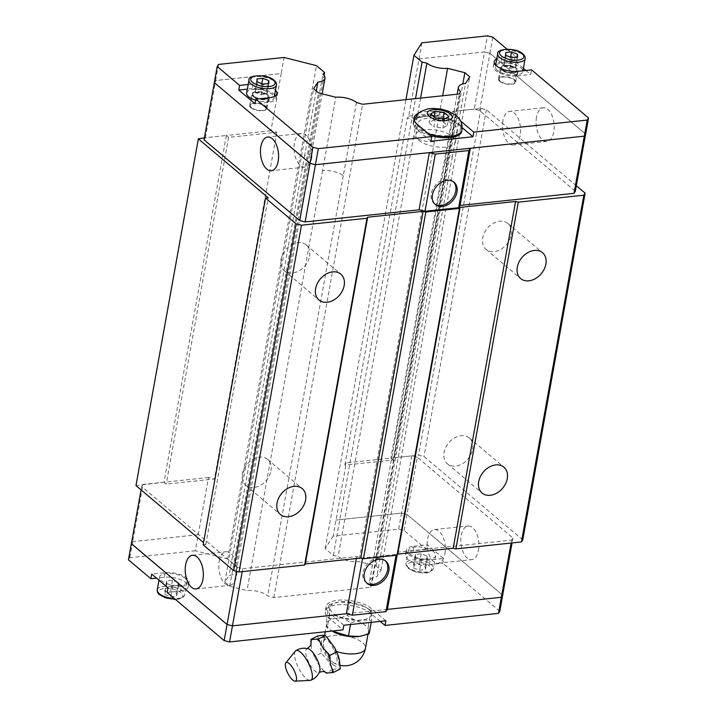 <?xml version="1.0" encoding="UTF-8"?>
<svg xmlns="http://www.w3.org/2000/svg" width="717" height="717" viewBox="0 0 717 717"><rect width="100%" height="100%" fill="white"/><g stroke="black" fill="none" stroke-linecap="round" stroke-linejoin="round"><path stroke-width="0.54" stroke-dasharray="3.58 2.69" d="M308.193 648.733A13.273 4.401 -116.9 0 0 306.867 648.786A13.273 4.401 -116.9 0 0 307.136 658.609A13.273 4.401 -116.9 0 0 315.139 671.202A13.273 4.401 -116.9 0 0 318.868 672.474A13.273 4.401 -116.9 0 0 319.692 671.444M270.981 470.809A16.921 12.574 130.2 0 0 267.611 459.391A16.921 12.574 130.2 0 0 252.859 459.346A16.921 12.574 130.2 0 0 242.409 473.847A16.921 12.574 130.2 0 0 245.779 485.257A16.921 12.574 130.2 0 0 260.522 485.301A16.921 12.574 130.2 0 0 270.981 470.809M309.574 256.327A16.921 12.574 130.2 0 0 306.204 244.909A16.921 12.574 130.2 0 0 291.452 244.864A16.921 12.574 130.2 0 0 281.001 259.357A16.921 12.574 130.2 0 0 284.371 270.775A16.921 12.574 130.2 0 0 299.114 270.82A16.921 12.574 130.2 0 0 309.574 256.327M472.655 449.371A16.921 12.574 130.2 0 0 469.285 437.962A16.921 12.574 130.2 0 0 454.542 437.917A16.921 12.574 130.2 0 0 444.092 452.409A16.921 12.574 130.2 0 0 447.462 463.827A16.921 12.574 130.2 0 0 462.205 463.863A16.921 12.574 130.2 0 0 472.655 449.371M511.248 234.889A16.921 12.574 130.2 0 0 507.878 223.471A16.921 12.574 130.2 0 0 493.135 223.435A16.921 12.574 130.2 0 0 482.675 237.927A16.921 12.574 130.2 0 0 486.045 249.346A16.921 12.574 130.2 0 0 500.798 249.382A16.921 12.574 130.2 0 0 511.248 234.889M366.566 582.903A14.537 10.8 -49.8 0 1 365.939 582.428A14.537 10.8 -49.8 0 1 363.044 572.623A14.537 10.8 -49.8 0 1 372.024 560.174A14.537 10.8 -49.8 0 1 384.688 560.21A14.537 10.8 -49.8 0 1 385.271 560.748M444.934 553.703A16.921 8.945 -96.1 0 0 434.484 529.567A16.921 8.945 -96.1 0 0 427.619 539.094A16.921 8.945 -96.1 0 0 438.069 563.23A16.921 8.945 -96.1 0 0 444.934 553.703M478.526 550.136A16.921 8.945 -96.1 0 0 468.084 526A16.921 8.945 -96.1 0 0 461.219 535.527A16.921 8.945 -96.1 0 0 471.661 559.663A16.921 8.945 -96.1 0 0 478.526 550.136M219.214 561.241A16.921 8.945 83.9 0 1 226.079 551.714A16.921 8.945 83.9 0 1 236.529 575.85A16.921 8.945 83.9 0 1 229.664 585.377A16.921 8.945 83.9 0 1 219.214 561.241M426.481 549.428L413.037 550.853A15.926 6.534 10.2 0 0 405.499 554.913A15.926 6.534 10.2 0 0 407.731 559.161A15.926 6.534 10.2 0 0 429.322 564.602L442.774 563.177L443.608 558.525L427.314 544.777L426.481 549.428L404.074 530.517L398.679 529.164L333.136 536.128L346.311 462.85L344.859 465.127L393.095 460L390.864 458.118L346.311 462.85M413.037 550.853L413.87 546.211A15.926 6.534 10.2 0 0 406.342 550.262A15.926 6.534 10.2 0 0 408.573 554.51A15.926 6.534 10.2 0 0 430.164 559.959L443.608 558.525M167.142 592.466L180.585 591.041L181.419 586.389A15.926 6.534 10.2 0 0 188.956 582.338A15.926 6.534 10.2 0 0 186.725 578.09A15.926 6.534 10.2 0 0 165.125 572.641L151.681 574.075M180.585 591.041A15.926 6.534 10.2 0 0 188.114 586.981A15.926 6.534 10.2 0 0 185.882 582.733A15.926 6.534 10.2 0 0 164.292 577.293L156.485 578.117M433.776 551.83A13.937 5.718 10.2 0 0 418.809 546.972A13.937 5.718 10.2 0 0 408.296 550.611A13.937 5.718 10.2 0 0 410.249 554.331A13.937 5.718 10.2 0 0 425.226 559.197A13.937 5.718 10.2 0 0 435.73 555.55A13.937 5.718 10.2 0 0 433.776 551.83M185.04 578.269A13.937 5.718 10.2 0 0 170.063 573.403A13.937 5.718 10.2 0 0 159.559 577.051A13.937 5.718 10.2 0 0 161.513 580.77A13.937 5.718 10.2 0 0 176.49 585.628A13.937 5.718 10.2 0 0 186.994 581.989A13.937 5.718 10.2 0 0 185.04 578.269M295.323 651.153A16.563 5.494 -116.9 0 0 296.793 664.023A16.563 5.494 -116.9 0 0 306.32 678.569A16.563 5.494 -116.9 0 0 310.138 680.379M325.079 672.152L323.95 671.112A20.175 6.686 -116.9 0 0 324.631 671.757M317.559 636.033L320.481 643.991L321.279 653.026L328.001 660.724L332.598 669.508L337.465 668.71L340.208 668.997M323.95 671.112L317.756 663.306L313.58 654.567A20.175 6.686 -116.9 0 0 315.453 658.744M313.58 654.567L311.483 648.544L310.927 644.314M332.419 661.925A12.682 4.203 -116.9 0 0 333.495 662.714A12.682 4.203 -116.9 0 0 334.382 650.785C331.863 645.533 329.65 642.082 327.714 640.415C325.805 638.838 324.434 639.259 323.6 641.679A12.682 4.203 -116.9 0 0 323.385 642.764A12.682 4.203 -116.9 0 0 332.419 661.925M333.145 631.65A21.241 8.712 -169.8 0 1 329.712 629.329A21.241 8.712 -169.8 0 1 326.728 623.665A21.241 8.712 -169.8 0 1 342.744 618.117A21.241 8.712 -169.8 0 1 365.562 625.52A21.241 8.712 -169.8 0 1 368.538 631.184A21.241 8.712 -169.8 0 1 359.558 636.463M349.762 602.513L365.285 606.976L370.976 610.588C371.558 611.709 371.729 615.132 371.487 620.85C364.998 619.291 358.097 620.026 350.783 623.055C344.124 618.072 337.053 615.383 329.569 614.989C329.811 609.271 329.641 605.847 329.058 604.718L338.639 602.047L349.762 602.513L347.431 615.455C340.118 618.484 333.217 619.219 326.728 617.66C326.486 623.369 326.656 626.792 327.239 627.922L332.079 631.059M368.368 609.091A21.053 8.631 10.2 0 0 364.783 606.707A21.053 8.631 10.2 0 0 338.791 602.029A21.053 8.631 10.2 0 0 332.822 612.874A21.053 8.631 10.2 0 0 361.359 620.071A21.053 8.631 10.2 0 0 368.368 609.091M369.156 633.792C368.574 632.663 368.404 629.239 368.646 623.521C361.162 623.127 354.09 620.438 347.431 615.455M434.744 203.987A14.537 10.8 -49.8 0 1 434.117 203.503A14.537 10.8 -49.8 0 1 431.222 193.698A14.537 10.8 -49.8 0 1 440.202 181.249A14.537 10.8 -49.8 0 1 452.866 181.284A14.537 10.8 -49.8 0 1 453.449 181.831M311.778 157.606A16.921 8.945 83.9 0 1 304.913 167.133A16.921 8.945 83.9 0 1 294.472 143.006A16.921 8.945 83.9 0 1 301.337 133.479A16.921 8.945 83.9 0 1 311.778 157.606M536.468 117.283A16.921 8.945 -96.1 0 0 546.919 141.419A16.921 8.945 -96.1 0 0 553.784 131.892A16.921 8.945 -96.1 0 0 543.334 107.756A16.921 8.945 -96.1 0 0 536.468 117.283M502.877 120.85A16.921 8.945 -96.1 0 0 513.318 144.986A16.921 8.945 -96.1 0 0 520.183 135.459A16.921 8.945 -96.1 0 0 509.742 111.323A16.921 8.945 -96.1 0 0 502.877 120.85M430.684 135.665A24.495 10.047 -169.8 0 1 417.007 129.168A24.495 10.047 -169.8 0 1 413.575 122.634A24.495 10.047 -169.8 0 1 432.046 116.235A24.495 10.047 -169.8 0 1 458.351 124.767A24.495 10.047 -169.8 0 1 461.784 131.301M518.086 71.297L517.253 75.939A15.926 6.534 -169.8 0 1 495.662 70.499A15.926 6.534 -169.8 0 1 493.421 66.242A15.926 6.534 -169.8 0 1 494.9 64.109M248.181 84.498L253.056 83.979A15.926 6.534 -169.8 0 1 274.647 89.428A15.926 6.534 -169.8 0 1 275.48 90.208M253.056 83.979L252.214 88.63A15.926 6.534 -169.8 0 1 273.813 94.07A15.926 6.534 -169.8 0 1 274.638 94.859M275.4 95.809A15.926 6.534 -169.8 0 1 276.045 98.319A15.926 6.534 -169.8 0 1 268.508 102.379L255.064 103.804M246.648 93.031A13.937 5.718 -169.8 0 1 257.152 89.392A13.937 5.718 -169.8 0 1 272.128 94.25A13.937 5.718 -169.8 0 1 274.082 97.969A13.937 5.718 -169.8 0 1 255.7 100.255M497.338 70.32A13.937 5.718 -169.8 0 1 495.384 66.6A13.937 5.718 -169.8 0 1 505.897 62.953A13.937 5.718 -169.8 0 1 520.865 67.819A13.937 5.718 -169.8 0 1 522.818 71.539A13.937 5.718 -169.8 0 1 512.314 75.177A13.937 5.718 -169.8 0 1 497.338 70.32M470.361 148.249L584.31 136.14L585.637 134.061L489.935 53.309L484.54 51.947L489.944 53.3L585.619 134.133M408.699 116.109L453.261 111.377L455.483 113.259L407.247 118.377L408.699 116.109L418.997 58.911L484.54 51.947L487.443 35.85M418.997 58.911L484.549 51.938L474.251 109.145L479.646 110.508L575.339 191.26M429.384 152.604L315.435 164.713L310.031 163.351L214.338 82.598L215.665 80.519L281.207 73.555L270.918 130.754L276.834 132.242L228.598 137.368L226.366 135.486L270.918 130.754M214.311 82.589L215.638 80.51L281.181 73.546L284.075 57.459M509.608 62.576L515.577 64.853L515.72 67.739L509.895 68.357L503.926 66.089L503.782 63.195L509.608 62.576L510.576 57.181M515.577 64.853L516.966 57.109M509.895 68.357L511.821 57.656M503.926 66.089L505.852 55.388M503.782 63.195L505.709 52.502M515.72 67.739L517.638 57.037M496.782 58.839A15.926 6.534 -169.8 0 1 501.792 57.548L515.236 56.114L514.403 60.766L523.392 68.348M525.902 70.463L530.697 74.514L531.53 69.863M514.403 60.766L500.959 62.191A15.926 6.534 -169.8 0 0 495.949 63.481M517.253 75.939L530.697 74.514M260.871 89.016L266.832 91.283L266.975 94.169L261.158 94.787L255.189 92.52L255.046 89.634L260.871 89.016L261.839 83.62M266.832 91.283L268.23 83.539M261.158 94.787L263.076 84.086M255.189 92.52L257.116 81.819M255.046 89.634L256.973 78.933M266.975 94.169L268.902 83.468M252.214 88.63L247.347 89.141M489.944 53.3L492.839 37.212M507 49.168L515.236 56.114M418.19 113.492A24.889 10.208 -169.8 0 1 459.525 120.089L460.574 120.967M435.434 117.866L433.83 126.81L442.9 128.074L447.274 125.376L442.568 121.406L433.498 120.142L429.125 122.84L433.83 126.81M430.729 113.904L429.125 122.84M434.108 116.746L433.498 120.142M443.016 118.932L442.568 121.406M448.878 116.441L447.274 125.376M444.513 119.139L442.9 128.074M430.926 141.231L416.676 129.203A24.889 10.208 -169.8 0 1 413.189 122.562A24.889 10.208 -169.8 0 1 431.948 116.055A24.889 10.208 -169.8 0 1 458.692 124.731L459.525 120.089M462.223 127.716L458.692 124.731M215.638 80.51L218.533 64.431M418.997 58.902L421.892 42.814M420.601 98.104L413.709 136.4A15.532 6.372 10.2 0 0 434.412 141.625L442.667 95.755M208.53 477.495L163.978 482.236L166.201 484.118L214.437 478.992L208.53 477.495L195.32 550.773L227.701 558.937L235.848 565.812L234.172 567.479A15.541 6.372 -169.8 0 1 236.216 571.512A15.541 6.372 -169.8 0 1 229.09 575.437L224.851 582.087L229.745 586.21L247.015 590.566A15.523 6.363 -169.8 0 1 267.71 595.782L273.858 597.575L370.671 587.286L371.684 584.74L460.439 91.426M447.256 164.713A15.523 6.363 -169.8 0 1 445.212 160.68A15.523 6.363 -169.8 0 1 452.337 156.754L465.521 83.468M356.474 102.477L343.291 175.755A15.523 6.363 10.2 0 0 322.587 170.538L335.78 97.252M234.172 567.479L322.937 74.165M309.744 147.451A15.532 6.372 -169.8 0 1 311.796 151.484A15.532 6.372 -169.8 0 1 304.662 155.41L316.26 91.005M576.343 185.703L486.377 109.782L480.982 108.419L453.243 111.368L474.251 109.145M204.049 139.788L205.376 137.718L226.366 135.486L204.408 137.807M205.376 137.718L215.665 80.519M479.646 110.508L489.935 53.309M198.242 534.694L132.69 541.658L131.363 543.737M198.215 534.685L132.663 541.649L131.381 543.665M356.349 558.534L356.699 556.544L362.614 558.041L396.223 554.465L397.675 552.198L511.624 540.08L512.951 538.01L417.258 457.249L406.969 514.447L502.662 595.191L406.969 514.447L401.565 513.085L336.022 520.049M404.074 530.517L406.969 514.439L401.574 513.076L336.031 520.04M370.976 610.588L368.646 623.521M371.487 620.85L371.218 622.338M350.783 623.055L350.514 624.534M329.058 604.718L326.728 617.66M329.569 614.989L327.239 627.922M332.598 669.508L325.921 672.887M321.279 653.026L314.602 656.405M166.658 580.851L166.81 583.737L172.77 586.004L178.596 585.386L178.452 582.5L172.483 580.232L166.658 580.851L164.74 591.543L164.883 594.438L170.843 596.705L176.669 596.087L176.525 593.201L170.556 590.925L164.74 591.543M166.81 583.737L164.883 594.438M178.596 585.386L176.669 596.087M178.452 582.5L176.525 593.201M172.483 580.232L170.556 590.925M172.77 586.004L170.843 596.705M181.419 586.389L167.975 587.823M415.403 554.411L415.546 557.297L421.515 559.574L427.332 558.946L427.189 556.06L421.229 553.793L415.403 554.411L413.476 565.113L413.619 567.998L419.588 570.266L425.405 569.648L425.262 566.762L419.302 564.494L413.476 565.113M415.546 557.297L413.619 567.998M427.332 558.946L425.405 569.648M427.189 556.06L425.262 566.762M421.229 553.793L419.302 564.494M421.515 559.574L419.588 570.266M413.87 546.211L427.314 544.777M195.32 550.773L129.768 557.736L128.451 559.816M371.684 584.74A15.532 6.372 -169.8 0 1 369.64 580.707A15.532 6.372 -169.8 0 1 376.766 576.782L380.996 570.132L376.111 566.009L358.841 561.653A15.532 6.372 -169.8 0 1 338.137 556.428L333.333 555.46L325.186 548.577L333.136 536.128M499.794 611.296L442.774 563.177M380.225 621.379L370.77 613.402A24.889 10.208 10.2 0 0 344.026 604.718A24.889 10.208 10.2 0 0 325.258 611.225A24.889 10.208 10.2 0 0 328.753 617.866L343.004 629.893M385.863 620.779L371.603 608.751A24.889 10.208 10.2 0 0 344.859 600.075A24.889 10.208 10.2 0 0 326.101 606.573A24.889 10.208 10.2 0 0 329.587 613.214L328.753 617.866M343.846 625.242L329.587 613.214M346.436 613.752L387.377 609.396M401.574 513.076L398.679 529.164M132.663 541.649L129.768 557.736M226.357 135.477L163.978 482.236L142.988 484.459L132.69 541.658M417.258 457.249L411.863 455.887L390.855 458.109L453.243 111.368M411.863 455.887L401.565 513.085M362.614 558.041L362.524 558.507M397.675 552.198L397.173 554.994M396.223 554.465L396.08 555.272M511.624 540.08L511.096 543.056M142.988 484.459L141.661 486.538L237.354 567.299L236.628 571.341M141.661 486.538L141.061 489.881M237.354 567.299L242.749 568.662L242.221 571.628M242.749 568.662L356.699 556.544M512.951 538.01L512.063 542.948M276.834 132.242L214.437 478.992M227.701 558.937L316.466 65.632M235.848 565.812L324.093 75.384M304.662 155.41L229.09 575.437M224.851 582.087L313.616 88.774M229.745 586.21L318.5 92.896M322.587 170.538L247.015 590.566M343.291 175.755L267.71 595.782M273.858 597.575L362.623 104.261M370.671 587.286L459.427 93.972M452.337 156.754L376.766 576.782M380.996 570.132L469.76 76.827M376.111 566.009L462.841 83.97M434.412 141.625L358.841 561.653M413.709 136.4L338.137 556.428M333.333 555.46L415.519 98.641M325.186 548.577L405.956 99.654M344.859 465.127L407.247 118.377M522.756 539.874L423.989 456.523L418.585 455.161L390.855 458.109M203.135 544.821L205.824 544.535L203.529 542.599M163.969 482.227L135.97 485.588M393.095 460L455.483 113.259M228.598 137.368L166.201 484.118M198.627 138.426L136.23 485.167M480.982 108.419L418.585 455.161M205.824 544.535L268.212 197.784M486.377 109.782L423.989 456.523M251.586 107.658A7.968 3.262 -169.8 0 1 250.466 105.533A7.968 3.262 -169.8 0 1 256.471 103.445A7.968 3.262 -169.8 0 1 265.03 106.224A7.968 3.262 -169.8 0 1 266.141 108.348A7.968 3.262 -169.8 0 1 260.137 110.427A7.968 3.262 -169.8 0 1 251.586 107.658M267.755 94.716A8.765 3.594 10.2 0 0 258.344 91.659A8.765 3.594 10.2 0 0 251.739 93.945A8.765 3.594 10.2 0 0 252.967 96.284A8.765 3.594 10.2 0 0 262.377 99.34A8.765 3.594 10.2 0 0 268.983 97.055A8.765 3.594 10.2 0 0 267.755 94.716M250.914 107.729A8.765 3.594 10.2 0 0 260.325 110.776A8.765 3.594 10.2 0 0 266.93 108.491A8.765 3.594 10.2 0 0 265.702 106.152A8.765 3.594 10.2 0 0 256.292 103.096A8.765 3.594 10.2 0 0 249.686 105.39A8.765 3.594 10.2 0 0 250.914 107.729M499.65 81.29A8.765 3.594 10.2 0 0 509.061 84.346A8.765 3.594 10.2 0 0 515.666 82.061A8.765 3.594 10.2 0 0 514.439 79.721A8.765 3.594 10.2 0 0 505.028 76.665A8.765 3.594 10.2 0 0 498.423 78.951A8.765 3.594 10.2 0 0 499.65 81.29M501.712 69.854A8.765 3.594 10.2 0 0 511.122 72.91A8.765 3.594 10.2 0 0 517.728 70.616A8.765 3.594 10.2 0 0 516.5 68.276A8.765 3.594 10.2 0 0 504.625 65.283A8.765 3.594 10.2 0 0 500.484 67.515A8.765 3.594 10.2 0 0 501.712 69.854M500.323 81.218A7.968 3.262 -169.8 0 1 499.202 79.094A7.968 3.262 -169.8 0 1 505.207 77.015A7.968 3.262 -169.8 0 1 513.766 79.793A7.968 3.262 -169.8 0 1 514.887 81.917A7.968 3.262 -169.8 0 1 508.882 83.997A7.968 3.262 -169.8 0 1 500.323 81.218M418.647 140.209A20.112 8.245 10.2 0 0 440.256 147.227A20.112 8.245 10.2 0 0 455.42 141.966A20.112 8.245 10.2 0 0 452.597 136.606A20.112 8.245 10.2 0 0 430.998 129.589A20.112 8.245 10.2 0 0 415.833 134.841A20.112 8.245 10.2 0 0 418.647 140.209M420.709 128.773A20.112 8.245 10.2 0 0 442.317 135.782A20.112 8.245 10.2 0 0 457.473 130.53A20.112 8.245 10.2 0 0 454.659 125.161A20.112 8.245 10.2 0 0 433.05 118.153A20.112 8.245 10.2 0 0 417.886 123.405A20.112 8.245 10.2 0 0 420.709 128.773M429.322 564.602L430.164 559.959M407.937 567.201A13.937 5.718 -169.8 0 1 405.983 563.481A13.937 5.718 -169.8 0 1 416.487 559.843A13.937 5.718 -169.8 0 1 431.464 564.7A13.937 5.718 -169.8 0 1 433.418 568.42A13.937 5.718 -169.8 0 1 422.913 572.058A13.937 5.718 -169.8 0 1 407.937 567.201M409.022 568.491A12.341 5.064 -169.8 0 1 413.126 562.056A12.341 5.064 -169.8 0 1 429.859 566.278A12.341 5.064 -169.8 0 1 425.755 572.713A12.341 5.064 -169.8 0 1 409.022 568.491M157.238 589.921A13.937 5.718 -169.8 0 1 167.751 586.273A13.937 5.718 -169.8 0 1 182.727 591.14A13.937 5.718 -169.8 0 1 184.681 594.85A13.937 5.718 -169.8 0 1 174.294 598.498M160.285 594.922A12.341 5.064 -169.8 0 1 164.39 588.487A12.341 5.064 -169.8 0 1 181.123 592.708A12.341 5.064 -169.8 0 1 177.018 599.143A12.341 5.064 -169.8 0 1 160.285 594.922M333.002 664.587A16.025 5.315 -116.9 0 0 338.406 658.762A16.025 5.315 -116.9 0 0 327.427 639.098A16.025 5.315 -116.9 0 0 322.014 644.924A16.025 5.315 -116.9 0 0 333.002 664.587M323.6 641.679A21.241 8.712 -169.8 0 1 323.645 640.819A21.241 8.712 -169.8 0 1 339.661 635.271A21.241 8.712 -169.8 0 1 362.479 642.674A21.241 8.712 -169.8 0 1 365.455 648.338M336.587 651.556A21.241 8.712 -169.8 0 1 334.382 650.785M428.381 133.729A24.495 10.047 -169.8 0 1 417.222 127.985A24.495 10.047 -169.8 0 1 413.79 121.451A24.495 10.047 -169.8 0 1 432.252 115.052A24.495 10.047 -169.8 0 1 458.566 123.593A24.495 10.047 -169.8 0 1 461.999 130.127M269.35 97.727L268.508 102.379M276.395 85.099A13.937 5.718 10.2 0 0 274.441 81.379A13.937 5.718 10.2 0 0 259.473 76.522A13.937 5.718 10.2 0 0 248.96 80.161M525.14 58.669A13.937 5.718 10.2 0 0 523.186 54.949A13.937 5.718 10.2 0 0 508.21 50.091A13.937 5.718 10.2 0 0 497.706 53.73M501.792 57.548L500.959 62.191M417.509 124.552L416.676 129.203M164.292 577.293L165.125 572.641M370.77 613.402L371.603 608.751M253.513 96.929A7.968 3.262 -169.8 0 1 252.393 94.805A7.968 3.262 -169.8 0 1 258.398 92.726A7.968 3.262 -169.8 0 1 266.957 95.504A7.968 3.262 -169.8 0 1 268.077 97.629A7.968 3.262 -169.8 0 1 264.304 99.654A7.968 3.262 -169.8 0 1 253.513 96.929M502.25 70.499A7.968 3.262 -169.8 0 1 501.138 68.375A7.968 3.262 -169.8 0 1 507.143 66.287A7.968 3.262 -169.8 0 1 515.702 69.065A7.968 3.262 -169.8 0 1 516.814 71.189A7.968 3.262 -169.8 0 1 513.049 73.215A7.968 3.262 -169.8 0 1 502.25 70.499M318.868 672.474L319.361 672.223M306.867 648.786L307.369 648.535M267.611 459.391L302.224 488.609M306.204 244.909L340.817 274.127M469.285 437.962L503.908 467.17M507.878 223.471L542.5 252.689M384.688 560.21L385.898 561.232M434.484 529.567L468.084 526M192.488 555.29L226.079 551.714M188.956 582.338L188.114 586.981M435.73 555.55L433.418 568.42C431.948 571.879 428.399 573.394 422.788 572.973C418.405 572.193 417.097 573.618 408.251 568.276C406.745 567.335 405.992 565.74 405.983 563.481L408.296 550.611M158.986 580.232L159.559 577.051M334.597 647.576L334.848 648.043M324.353 671.399L322.883 669.983M333.495 662.714A21.241 21.241 0 0 0 340.243 665.376M368.538 631.184L367.991 634.231M364.783 606.707L365.285 606.976M434.117 203.503L435.327 204.524M304.913 167.133L271.322 170.709M546.919 141.419L513.318 144.986M414.139 119.963L413.575 122.634M276.045 98.319L276.879 93.676M495.662 65.068L495.384 66.6M522.962 70.777L522.818 71.539M274.36 96.436L274.082 97.969M493.421 66.242L494.264 61.599M413.189 122.562L414.023 117.911M543.334 107.756L509.742 111.323M301.337 133.479L267.737 137.046M452.866 181.284L454.076 182.306M369.64 580.707L457.168 94.214M236.216 571.512L322.166 93.819M326.728 623.665L325.276 631.776M324.64 635.271L323.645 640.819A21.241 21.241 0 0 0 323.385 642.764M186.994 581.989L184.681 594.85L183.695 596.804L179.142 599.036L175.378 599.421M406.342 550.262L405.499 554.913M326.101 606.573L325.258 611.225M196.064 588.944L229.664 585.377M438.069 563.23L471.661 559.663M365.939 582.428L367.149 583.45M486.045 249.346L520.667 278.563M447.462 463.827L482.075 493.045M284.371 270.775L318.984 299.993M245.779 485.257L280.401 514.474M266.141 108.348L268.077 97.629L266.186 98.919C262.35 99.941 258.066 99.098 253.352 96.392L252.393 94.805L250.466 105.533M266.93 108.491L268.983 97.055M249.686 105.39L251.739 93.945M515.666 82.061L517.728 70.616M499.202 79.094L501.138 68.375L502.097 69.961C506.811 72.668 511.087 73.51 514.923 72.489L516.814 71.189L514.887 81.917M498.423 78.951L500.484 67.515M455.42 141.966L457.473 130.53M415.833 134.841L417.886 123.405M502.483 69.657L501.425 67.685C500.215 65.095 512.601 65.104 515.72 68.474L516.787 70.445C518.248 71.44 509.24 74.649 502.483 69.657M515.926 68.232C512.431 64.996 501.389 64.261 501.111 67.631L502.276 69.899C505.772 73.134 516.814 73.869 517.1 70.508L515.926 68.232M253.746 96.096L252.68 94.115C251.47 91.525 263.856 91.543 266.984 94.904L268.041 96.885C269.511 97.879 260.495 101.088 253.746 96.096M267.19 94.662C263.695 91.435 252.653 90.701 252.366 94.061L253.54 96.338C257.036 99.564 268.077 100.299 268.355 96.938L267.19 94.662"/><path stroke-width="1.08" d="M295.126 681.15L310.138 680.379A16.563 5.494 -116.9 0 0 310.739 680.263C314.978 678.587 317.963 675.647 319.692 671.444A13.273 4.401 -116.9 0 0 317.81 660.913A13.273 4.401 -116.9 0 0 310.524 650.095A13.273 4.401 -116.9 0 0 308.193 648.733C303.775 647.639 299.634 648.302 295.78 650.731A16.563 5.494 -116.9 0 0 295.323 651.153L285.832 662.795A10.396 3.451 -116.9 0 0 286.746 670.879A10.396 3.451 -116.9 0 0 292.733 680.012A10.396 3.451 -116.9 0 0 295.126 681.15A10.396 3.451 -116.9 0 0 295.601 673.971A10.396 3.451 -116.9 0 0 289.121 663.476A10.396 3.451 -116.9 0 0 285.832 662.795M277.031 503.056A16.921 12.574 -49.8 0 1 287.481 488.564A16.921 12.574 -49.8 0 1 302.224 488.609A16.921 12.574 -49.8 0 1 305.594 500.027A16.921 12.574 -49.8 0 1 295.144 514.519A16.921 12.574 -49.8 0 1 280.401 514.474A16.921 12.574 -49.8 0 1 277.031 503.056M315.614 288.575A16.921 12.574 -49.8 0 1 326.074 274.082A16.921 12.574 -49.8 0 1 340.817 274.127A16.921 12.574 -49.8 0 1 344.187 285.536A16.921 12.574 -49.8 0 1 333.737 300.038A16.921 12.574 -49.8 0 1 318.984 299.993A16.921 12.574 -49.8 0 1 315.614 288.575M478.705 481.627A16.921 12.574 -49.8 0 1 489.164 467.134A16.921 12.574 -49.8 0 1 503.908 467.17A16.921 12.574 -49.8 0 1 507.277 478.589A16.921 12.574 -49.8 0 1 496.827 493.081A16.921 12.574 -49.8 0 1 482.075 493.045A16.921 12.574 -49.8 0 1 478.705 481.627M517.298 267.145A16.921 12.574 -49.8 0 1 527.757 252.653A16.921 12.574 -49.8 0 1 542.5 252.689A16.921 12.574 -49.8 0 1 545.87 264.107A16.921 12.574 -49.8 0 1 535.42 278.599A16.921 12.574 -49.8 0 1 520.667 278.563A16.921 12.574 -49.8 0 1 517.298 267.145M385.271 560.748A14.537 10.8 -49.8 0 1 387.583 570.015A14.537 10.8 -49.8 0 1 379.042 582.195A14.537 10.8 -49.8 0 1 366.566 582.903M364.254 573.645A14.537 10.8 -49.8 0 1 373.234 561.196A14.537 10.8 -49.8 0 1 385.898 561.232A14.537 10.8 -49.8 0 1 388.793 571.037A14.537 10.8 -49.8 0 1 379.813 583.486A14.537 10.8 -49.8 0 1 367.149 583.45A14.537 10.8 -49.8 0 1 364.254 573.645M185.622 564.817A16.921 8.945 83.9 0 1 192.488 555.29A16.921 8.945 83.9 0 1 202.929 579.417A16.921 8.945 83.9 0 1 196.064 588.944A16.921 8.945 83.9 0 1 185.622 564.817M310.739 680.263A16.563 5.494 -116.9 0 0 310.613 668.145A16.563 5.494 -116.9 0 0 300.566 652.237A16.563 5.494 -116.9 0 0 295.78 650.731M324.631 671.757A20.175 6.686 -116.9 0 0 324.873 671.972A20.175 6.686 -116.9 0 0 325.151 672.214A20.175 6.686 -116.9 0 0 326.316 673.111L325.079 672.152M336.497 652.004L329.811 655.392L330.412 664.525L333.53 672.385L340.208 668.997L339.41 659.963L338.101 655.275L334.606 647.568L326.405 636.588L325.097 635.45L322.426 635.244L317.559 636.033M310.927 644.314L311.277 639.636A20.175 6.686 -116.9 0 0 310.793 641.814M311.277 639.636L318.491 638.91L322.901 647.783L329.811 655.392M319.343 641.249A20.175 6.686 -116.9 0 0 318.142 640.147A20.175 6.686 -116.9 0 0 316.986 639.25M332.079 631.059L348.453 635.988L359.575 636.463A21.241 8.712 -169.8 0 1 359.549 636.463A21.241 8.712 -169.8 0 1 333.324 631.749A21.241 8.712 -169.8 0 1 333.145 631.65M453.449 181.831A14.537 10.8 -49.8 0 1 455.761 191.089A14.537 10.8 -49.8 0 1 447.22 203.278A14.537 10.8 -49.8 0 1 434.744 203.987M456.971 192.111A14.537 10.8 -49.8 0 1 447.991 204.56A14.537 10.8 -49.8 0 1 435.327 204.524A14.537 10.8 -49.8 0 1 432.432 194.719A14.537 10.8 -49.8 0 1 441.412 182.279A14.537 10.8 -49.8 0 1 454.076 182.306A14.537 10.8 -49.8 0 1 456.971 192.111M278.187 161.182A16.921 8.945 83.9 0 1 271.322 170.709A16.921 8.945 83.9 0 1 260.871 146.573A16.921 8.945 83.9 0 1 267.737 137.046A16.921 8.945 83.9 0 1 278.187 161.182M458.62 207.715L468.909 150.525L470.352 148.258L460.063 205.447L458.62 207.715L425.002 211.291L419.095 209.803L429.384 152.613L584.337 136.149L585.664 134.07L588.549 117.982L531.53 69.863L518.086 71.297A15.926 6.534 -169.8 0 1 496.496 65.847A15.926 6.534 -169.8 0 1 494.264 61.599A15.926 6.534 -169.8 0 1 496.782 58.839M275.48 90.208A15.926 6.534 -169.8 0 1 276.879 93.676A15.926 6.534 -169.8 0 1 269.35 97.727L255.897 99.161L255.064 103.804L238.77 90.055L239.612 85.404L248.181 84.498M274.638 94.859A15.926 6.534 -169.8 0 1 275.4 95.809M255.7 100.255A13.937 5.718 -169.8 0 1 248.602 96.75A13.937 5.718 -169.8 0 1 246.648 93.031L248.96 80.161A13.937 5.718 10.2 0 0 250.914 83.88A13.937 5.718 10.2 0 0 265.89 88.738A13.937 5.718 10.2 0 0 276.395 85.099C276.789 83.71 276.036 82.114 274.127 80.304C267.091 73.546 247.356 75.07 248.96 80.161M425.002 211.291L435.291 154.092L429.411 152.613L315.426 164.722L310.031 163.368L214.311 82.589L217.206 66.502L218.533 64.431L284.075 57.459L316.466 65.632L324.613 72.507L322.937 74.165A15.532 6.372 10.2 0 1 324.98 78.198A15.532 6.372 10.2 0 1 317.855 82.132L313.616 88.774L318.5 92.896L335.78 97.252A15.532 6.372 10.2 0 1 356.474 102.477L362.623 104.261L459.427 93.972L460.439 91.426A15.523 6.363 10.2 0 1 458.396 87.393A15.523 6.363 10.2 0 1 465.521 83.468L469.76 76.827L464.876 72.695L447.596 68.339A15.541 6.372 10.2 0 1 426.893 63.123L422.089 62.146L413.942 55.272L421.892 42.814L487.443 35.85L492.839 37.212L507 49.168M510.576 57.181L511.535 51.884L517.495 54.151L517.638 57.037L511.821 57.656L505.852 55.388L505.709 52.502L511.535 51.884M516.966 57.109L517.495 54.151M523.392 68.348L525.902 70.463M494.9 64.109A15.926 6.534 -169.8 0 1 495.949 63.481M261.839 83.62L262.789 78.314L268.758 80.582L268.902 83.468L263.076 84.086L257.116 81.819L256.973 78.933L262.789 78.314M268.23 83.539L268.758 80.582M247.347 89.141L238.77 90.055M239.612 85.404L217.206 66.502M419.095 209.803L305.137 221.911L299.742 220.549L312.926 147.281L255.897 99.161M460.574 120.967L473.785 132.116L472.951 136.768L430.926 141.231L431.768 136.58L318.321 148.643L312.926 147.281M431.768 136.58L417.509 124.552A24.889 10.208 -169.8 0 1 414.023 117.911A24.889 10.208 -169.8 0 1 418.19 113.492M588.549 117.982L587.232 120.062L473.785 132.116M435.102 111.198L444.173 112.47L448.878 116.441L444.513 119.139L435.434 117.866L430.729 113.904L435.102 111.198L434.108 116.746M444.173 112.47L443.016 118.932M414.139 119.963L418.253 113.429L420.78 111.529L427.69 108.93L433.158 108.384L440.928 109.038L448.313 111.09L456.209 115.616C458.853 118.197 462.644 120.958 461.999 130.127L461.784 131.301A24.495 10.047 -169.8 0 1 430.684 135.665M472.951 136.768L462.223 127.716M305.137 221.911L318.321 148.643M584.337 136.149L587.232 120.062M442.667 95.755L447.596 68.339M420.601 98.104L426.893 63.123M316.26 91.005L317.855 82.132M468.909 150.525L435.291 154.092M584.31 136.149L574.012 193.339L575.339 191.26L585.619 134.133M574.012 193.339L460.063 205.447M299.742 220.549L204.049 139.788L214.338 82.607M204.408 137.807L198.358 138.838L268.212 197.784L265.523 198.071L296.067 223.847L301.472 225.21L367.014 218.246L367.678 217.206L423.138 211.318L425.835 211.999L363.447 558.74L397.066 555.173L397.72 554.133L453.189 548.236L455.887 548.917L521.429 541.953L522.756 539.874L585.144 193.133L576.343 185.703M585.144 193.133L583.817 195.203L518.274 202.176L515.577 201.495L460.117 207.383L459.454 208.423L425.835 211.999M141.061 489.881L131.363 543.737L227.065 624.489L232.46 625.851L346.41 613.743L352.325 615.231L385.934 611.664L387.386 609.387L501.335 597.279L502.689 595.209L499.794 611.296L498.467 613.376L385.02 625.43L380.225 621.379M131.381 543.665L227.056 624.498L232.451 625.86L346.436 613.752M387.377 609.396L501.362 597.288L502.689 595.209M359.549 636.463L369.156 633.792L371.218 622.338M350.514 624.534L348.453 635.988M333.53 672.385L326.307 673.111M317.568 636.033L310.882 639.421M325.177 635.522L318.491 638.91M332.025 672.725A20.175 6.686 -116.9 0 0 332.509 670.547M329.721 657.794A20.175 6.686 -116.9 0 0 327.848 653.617M156.485 578.117L150.848 578.718L151.681 574.075L167.975 587.823L167.142 592.466L224.161 640.586L229.557 641.948L343.004 629.893L343.846 625.242L385.863 620.779L385.02 625.43M131.336 543.728L128.451 559.816L150.848 578.718M501.362 597.288L498.467 613.376M242.221 571.628L229.557 641.948M236.628 571.341L224.161 640.586M346.41 613.743L356.349 558.534M362.524 558.507L352.325 615.231M397.173 554.994L387.386 609.387M396.08 555.272L385.934 611.664M511.096 543.056L501.335 597.279M512.063 542.948L502.662 595.2M324.093 75.384L324.613 72.507M462.841 83.97L464.876 72.695M415.519 98.641L422.089 62.146M405.956 99.654L413.942 55.272M367.678 217.206L305.29 563.956L360.75 558.059L363.447 558.74M305.29 563.956L304.626 564.996L367.014 218.246M296.067 223.847L233.679 570.598L239.075 571.96L304.626 564.996M233.679 570.598L203.135 544.821L265.523 198.071M203.529 542.599L135.97 485.588L198.358 138.838M360.75 558.059L423.138 211.318M459.454 208.423L397.066 555.173M460.117 207.383L397.72 554.133M518.274 202.176L455.887 548.917M515.577 201.495L453.189 548.236M583.817 195.203L521.429 541.953M301.472 225.21L239.075 571.96M174.294 598.498A13.937 5.718 -169.8 0 1 159.192 593.64A13.937 5.718 -169.8 0 1 157.238 589.921L158.986 580.232M340.243 665.376A21.241 21.241 0 0 0 365.455 648.338A21.241 8.712 -169.8 0 1 336.587 651.556M450.491 114.039A12.664 5.189 -169.8 0 1 446.279 120.635A12.664 5.189 -169.8 0 1 429.116 116.306A12.664 5.189 -169.8 0 1 433.328 109.71A12.664 5.189 -169.8 0 1 450.491 114.039M461.999 130.127A24.495 10.047 -169.8 0 1 428.381 133.729M273.356 80.098A12.341 5.064 10.2 0 0 256.623 75.877A12.341 5.064 10.2 0 0 252.518 82.312A12.341 5.064 10.2 0 0 269.251 86.533A12.341 5.064 10.2 0 0 273.356 80.098M497.706 53.73A13.937 5.718 10.2 0 0 499.65 57.45A13.937 5.718 10.2 0 0 514.627 62.307A13.937 5.718 10.2 0 0 525.14 58.669C525.534 57.279 524.772 55.675 522.863 53.874C515.828 47.107 496.092 48.639 497.706 53.73L495.662 65.068M522.093 53.658A12.341 5.064 10.2 0 0 505.36 49.437A12.341 5.064 10.2 0 0 501.255 55.872A12.341 5.064 10.2 0 0 517.988 60.094A12.341 5.064 10.2 0 0 522.093 53.658M175.378 599.421L165.663 597.897L159.515 594.707C158.009 593.775 157.247 592.17 157.238 589.921M324.873 671.972L325.419 672.456M325.106 635.45L326.405 636.579M334.597 647.576L338.101 655.275M310.999 645.255L310.972 644.09C311.438 644.628 310.147 646.151 307.1 648.679M367.991 634.231L365.455 648.338M525.14 58.669L522.962 70.777M276.395 85.099L274.36 96.436M457.168 94.214L458.396 87.393M322.166 93.819L324.98 78.198M325.276 631.776L324.64 635.271M324.353 671.399L325.079 671.946C324.9 671.246 322.901 671.39 319.092 672.349"/></g></svg>
